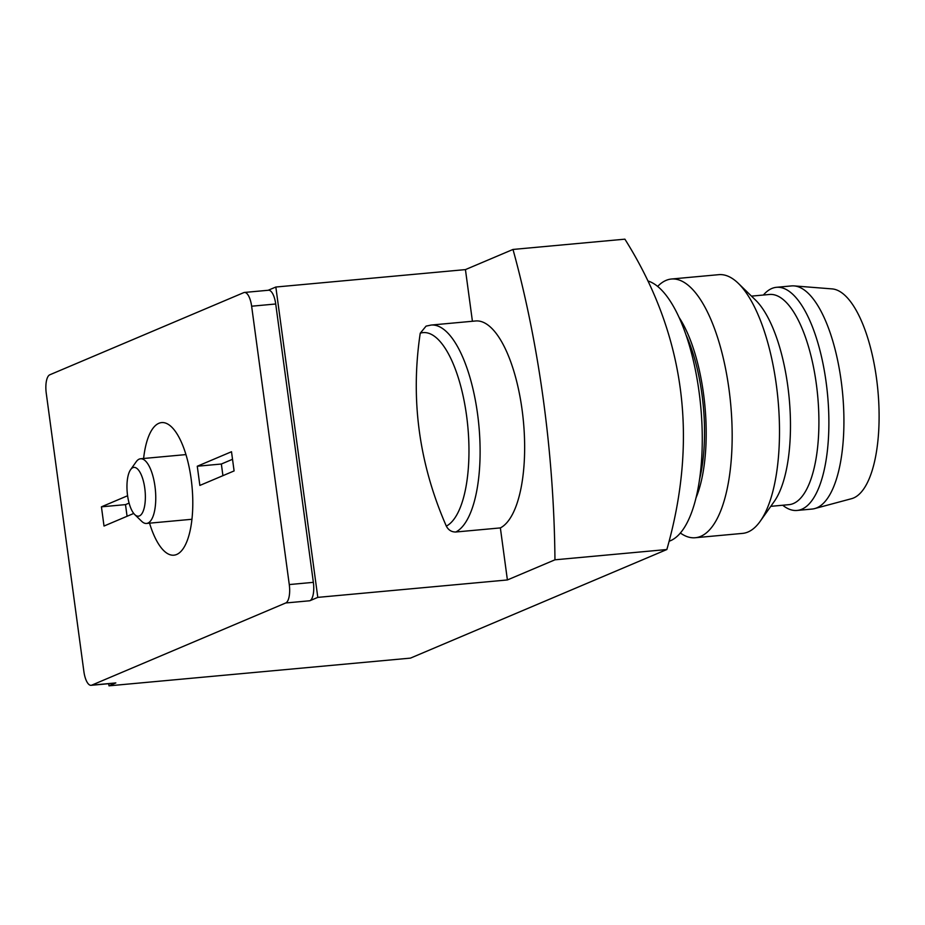 <?xml version="1.0" encoding="UTF-8"?>
<svg xmlns="http://www.w3.org/2000/svg" width="925" height="925" viewBox="0 0 925 925"><rect width="100%" height="100%" fill="white"/><g stroke="black" fill="none" stroke-linecap="round" stroke-linejoin="round"><path stroke-width="1.39" d="M666.856 549.519L554.954 559.81A472.525 172.929 -95.3 0 0 512.993 249.449L624.895 239.17C684.662 334.237 698.653 437.687 666.856 549.519L410.48 658.114L108.988 685.83L115.833 682.928A16.234 5.943 84.7 0 1 115.151 683.101L91.078 685.321A16.234 5.943 84.7 0 1 83.886 671.562L46.25 393.206A16.234 5.943 84.7 0 1 49.788 374.798L243.772 292.624A16.234 5.943 84.7 0 1 244.443 292.45A16.234 5.943 84.7 0 1 251.635 306.21L289.271 584.565A16.234 5.943 84.7 0 1 285.733 602.973L91.748 685.147A16.234 5.943 84.7 0 1 91.078 685.321M699.462 479.693A105.543 38.63 -95.3 0 0 686.2 335.312M108.699 683.702L108.988 685.83M472.421 321.264L465.437 269.603L275.835 287.028L317.795 597.377L507.397 579.952L500.367 527.909A104.733 38.33 -95.3 0 0 522.637 414.088A104.733 38.33 -95.3 0 0 475.693 320.963L431.154 325.057A104.733 38.33 84.7 0 1 478.098 418.181A104.733 38.33 84.7 0 1 455.828 532.002L500.367 527.909M431.154 325.057L426.078 326.12L420.239 333.208C410.318 399.38 419.013 463.691 446.324 526.117C448.428 530.106 451.597 532.072 455.828 532.002M512.993 249.449L465.437 269.603M275.835 287.028L268.181 290.265M244.443 292.45L268.528 290.242A16.234 5.943 84.7 0 1 275.719 303.99L313.355 582.345A16.234 5.943 84.7 0 1 309.806 600.764L285.733 602.973M317.795 597.377L309.806 600.764M507.397 579.952L554.954 559.81M648.425 281.119A131.523 48.135 84.7 0 1 701.127 410.989A131.523 48.135 84.7 0 1 669.249 541.194M231.504 451.735L234.094 470.929L199.869 485.428L197.268 466.235L231.504 451.735M222.925 475.67L221.352 464.026L197.268 466.235M221.352 464.026L232.522 459.286M127.072 516.266L125.499 504.622L101.426 506.831L127.592 495.754M125.499 504.622L129.084 503.108M133.732 513.444L104.016 526.036L101.426 506.831M143.606 458.488A66.577 24.362 84.7 0 1 158.892 423.292A66.577 24.362 84.7 0 1 161.667 422.586A66.577 24.362 84.7 0 1 192.03 486.654A66.577 24.362 84.7 0 1 173.854 555.185A66.577 24.362 84.7 0 1 149.549 523.168M679.262 317.703A109.983 40.249 84.7 0 1 695.854 498.274M657.675 286.403A129.905 47.545 84.7 0 1 666.035 280.402A129.905 47.545 84.7 0 1 671.446 279.015A129.905 47.545 84.7 0 1 730.681 404.028A129.905 47.545 84.7 0 1 695.23 537.737A129.905 47.545 84.7 0 1 680.337 532.985M671.446 279.015L718.783 274.667A129.905 47.545 84.7 0 1 738.358 283.385L755.644 300.186A109.983 40.249 84.7 0 1 789.222 398.652A109.983 40.249 84.7 0 1 774.156 501.581L760.223 521.249A129.905 47.545 84.7 0 1 742.567 533.39L695.23 537.737M738.358 283.385A129.905 47.545 84.7 0 1 778.018 399.681A129.905 47.545 84.7 0 1 760.223 521.249M763.368 295.029L764.177 294.15A112.041 41.001 84.7 0 1 771.832 288.484A112.041 41.001 84.7 0 1 776.503 287.305L791.557 285.918A112.041 41.001 84.7 0 1 794.147 285.906L832.211 288.912A105.543 38.63 84.7 0 1 877.894 390.5A105.543 38.63 84.7 0 1 851.486 498.702L814.613 508.6A112.041 41.001 84.7 0 1 812.069 509.062L797.015 510.45A112.041 41.001 84.7 0 1 783.648 505.963L782.689 505.235M794.147 285.906A112.041 41.001 84.7 0 1 842.64 393.738A112.041 41.001 84.7 0 1 814.613 508.6M776.503 287.305A112.041 41.001 84.7 0 1 827.597 395.114A112.041 41.001 84.7 0 1 797.015 510.45M751.47 296.127L769.577 294.462A105.543 38.63 84.7 0 1 817.7 396.027A105.543 38.63 84.7 0 1 788.898 504.668L770.791 506.333M130.587 469.68L136.16 461.806A32.479 11.886 84.7 0 1 139.224 459.112A32.479 11.886 84.7 0 1 140.577 458.765A32.479 11.886 84.7 0 1 155.388 490.019A32.479 11.886 84.7 0 1 146.52 523.446A32.479 11.886 84.7 0 1 141.629 521.272L134.715 514.543A24.501 8.973 84.7 0 1 127.234 492.609A24.501 8.973 84.7 0 1 130.587 469.68A24.501 8.973 84.7 0 1 132.899 467.645A24.501 8.973 84.7 0 1 145.317 494.47A24.501 8.973 84.7 0 1 134.715 514.543M115.833 682.928L91.748 685.147M420.239 333.208A97.957 35.855 84.7 0 1 466.558 415.568A97.957 35.855 84.7 0 1 446.324 526.117M275.719 303.99L251.635 306.21M313.355 582.345L289.271 584.565M146.52 523.446L191.914 519.272M140.577 458.765L185.971 454.591"/></g></svg>
